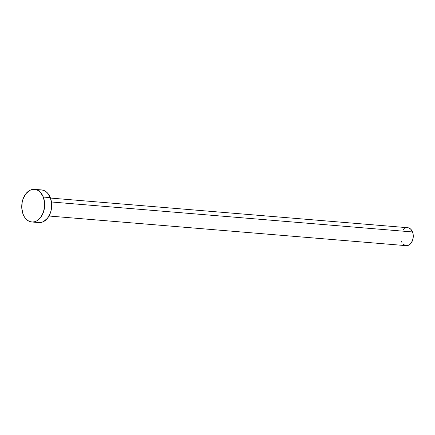 <?xml version="1.0" encoding="UTF-8"?>
<svg xmlns="http://www.w3.org/2000/svg" width="435" height="435" viewBox="0 0 435 435"><rect width="100%" height="100%" fill="white"/><g stroke="black" fill="none" stroke-linecap="round" stroke-linejoin="round"><path stroke-width="0.65" d="M48.997 216.016L406.219 245.661A9.004 6.291 -85.3 0 0 412.184 241.284A9.004 6.291 -85.3 0 0 412.521 231.947L51.46 201.987L412.521 231.947A9.004 6.291 -85.3 0 0 407.709 227.712L50.487 198.061M31.858 221.986L38.867 222.568A16.378 11.435 -85.3 0 0 49.71 214.613A16.378 11.435 -85.3 0 0 50.324 197.637L43.315 197.055L50.324 197.637A16.378 11.435 -85.3 0 0 41.575 189.926L34.566 189.345A16.378 11.435 94.7 0 1 43.315 197.055A16.378 11.435 94.7 0 1 42.701 214.031A16.378 11.435 94.7 0 1 31.858 221.986A16.378 11.435 94.7 0 1 23.109 214.276A16.378 11.435 94.7 0 1 23.724 197.305A16.378 11.435 94.7 0 1 34.566 189.345M39.058 190.117L41.309 189.91L43.516 190.334L45.599 191.367L47.469 192.977L50.324 197.637L51.64 203.613L51.216 209.985L50.362 213.019L47.535 218.196L43.592 221.556L41.385 222.383L39.134 222.584M23.109 214.276L21.793 208.305L22.218 201.927L23.071 198.898L25.899 193.716L29.841 190.356L32.049 189.535L34.3 189.328L36.507 189.752L38.59 190.786L40.466 192.395L43.315 197.055L44.631 203.031L44.642 206.228L43.353 212.438L40.526 217.614L36.584 220.975L34.376 221.801L32.125 222.002L29.917 221.578L27.835 220.545L25.964 218.941L24.365 216.82L23.109 214.276M406.323 227.815L408.775 227.935L410.955 229.386L413 233.53L413.25 236.993L412.543 240.408L410.988 243.257L408.818 245.106L406.366 245.672M405.154 245.438L402.979 243.986M402.098 242.822L401.407 241.42M402.946 230.115L405.11 228.266"/></g></svg>
